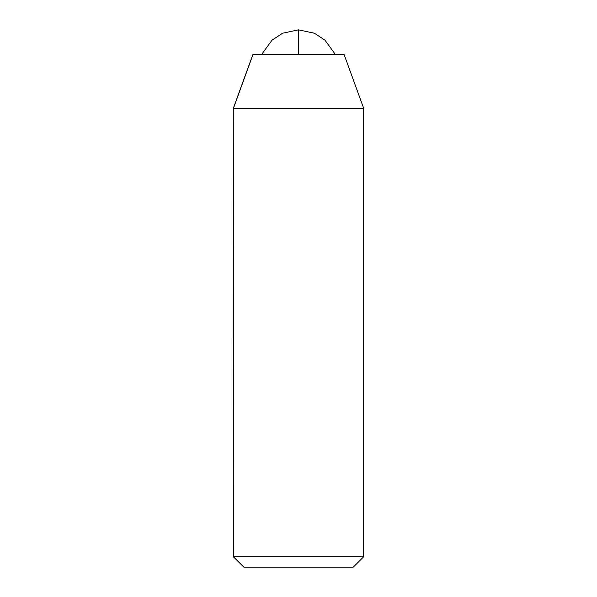 <?xml version="1.0" encoding="UTF-8"?>
<svg xmlns="http://www.w3.org/2000/svg" width="597" height="597" viewBox="0 0 597 597"><rect width="100%" height="100%" fill="white"/><g stroke="black" fill="none" stroke-linecap="round" stroke-linejoin="round"><path stroke-width="0.9" d="M262.098 54.626L262.986 52.558L272.068 40.133L282.612 33.223L298.5 29.85L298.5 54.626L344.148 54.626L252.852 54.626L233.293 108.378L233.457 556.717L233.293 108.378M344.148 54.626L363.707 108.378L233.412 108.378L252.941 54.626M255.994 54.626L259.374 54.626M363.506 556.717L233.457 556.717L243.897 567.15L233.293 556.717M353.103 567.15L243.897 567.15M363.282 108.378L363.282 556.717M353.275 567.15L363.707 556.717L363.707 108.378M298.5 29.85L314.388 33.223L324.932 40.133L334.014 52.558L334.902 54.626"/></g></svg>
